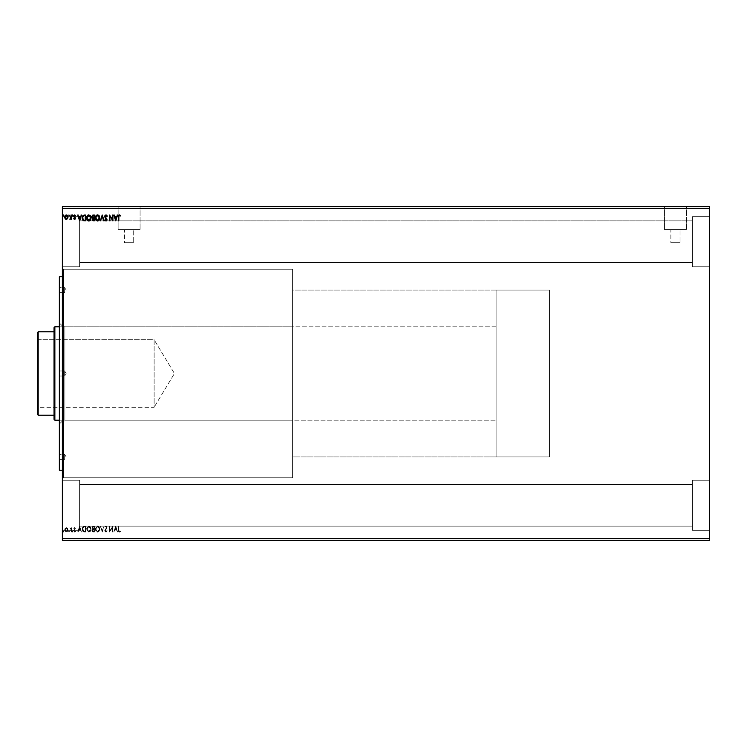 <?xml version="1.0" encoding="UTF-8"?>
<svg xmlns="http://www.w3.org/2000/svg" width="747" height="747" viewBox="0 0 747 747"><rect width="100%" height="100%" fill="white"/><g stroke="black" fill="none" stroke-linecap="round" stroke-linejoin="round"><path stroke-width="0.56" stroke-dasharray="3.73 2.8" d="M709.314 403.529L709.65 343.471L709.314 403.529M133.694 242.71L124.516 242.71L124.516 229.534L133.694 229.534L133.694 242.71L133.694 229.534L129.1 229.534L140.081 229.534L118.129 229.534L118.129 206.844L140.081 206.844L140.081 229.534L140.081 206.844L129.1 206.844L145.786 206.844L112.424 206.676L145.786 206.676L112.424 206.676L145.786 206.676L112.424 206.676L145.786 206.844L118.129 206.844L140.081 206.844L118.129 206.844L118.129 229.534L140.081 229.534L124.516 229.534L133.694 229.534L124.516 229.534L124.516 242.71L133.694 242.71M680.041 242.71L670.862 242.71L670.862 229.534L680.041 229.534L680.041 242.71L680.041 229.534L675.447 229.534L686.428 229.534L664.475 229.534L664.475 206.844L686.428 206.844L686.428 229.534L686.428 206.844L675.447 206.844L692.133 206.844L658.77 206.676L692.133 206.676L658.77 206.676L692.133 206.676L658.77 206.676L692.133 206.844L664.475 206.844L686.428 206.844L664.475 206.844L664.475 229.534L686.428 229.534L670.862 229.534L680.041 229.534L670.862 229.534L670.862 242.71L680.041 242.71M692.413 220.86L692.413 262.561L79.602 262.561L79.602 220.86L692.413 220.86L692.413 262.561L79.602 262.561L79.602 220.86L692.413 220.86L692.413 241.711L692.413 216.686L709.65 216.686L709.65 266.735L692.413 266.735L692.413 216.686L709.65 216.686L709.65 266.735L692.413 266.735L692.413 216.686L692.413 266.735L709.65 266.735L709.65 216.686L709.65 266.735L709.65 216.686L692.413 216.686L692.413 262.561L692.413 220.86L79.602 220.86L79.602 241.711L79.602 216.686L79.602 266.735L62.374 266.735L62.374 216.686L79.602 216.686L79.602 266.735L62.374 266.735L62.374 216.686L79.602 216.686L62.374 216.686L62.374 266.735L62.374 216.686L62.374 266.735L62.374 217.162L62.374 266.735L79.602 266.735L79.602 216.686L79.602 266.735L79.602 216.686L62.374 216.686L62.374 266.735L79.602 266.735L79.602 221.261L79.602 262.561L692.413 262.561L692.413 241.711L692.413 266.735L709.65 266.735L709.65 216.686L692.413 216.686L692.413 266.735L692.413 220.86L79.602 220.86L79.602 262.561L692.413 262.561L692.413 220.86M692.413 484.439L692.413 526.14L79.602 526.14L79.602 484.439L692.413 484.439L692.413 526.14L79.602 526.14L79.602 484.439L692.413 484.439L692.413 505.289L692.413 480.265L709.65 480.265L709.65 530.314L692.413 530.314L692.413 480.265L709.65 480.265L709.65 530.314L692.413 530.314L692.413 480.265L692.413 530.314L709.65 530.314L709.65 480.265L709.65 530.314L709.65 480.265L692.413 480.265L692.413 526.14L692.413 484.439L79.602 484.439L79.602 505.289L79.602 480.265L79.602 530.314L62.374 530.314L62.374 480.265L79.602 480.265L79.602 530.314L62.374 530.314L62.374 480.265L79.602 480.265L62.374 480.265L62.374 530.314L62.374 480.265L62.374 530.314L62.374 480.751L62.374 530.314L79.602 530.314L79.602 480.265L79.602 526.14L81.535 531.985L80.452 530.109L78.809 530.109L77.716 531.985L79.593 526.14L79.602 484.439L79.602 530.314L79.602 480.265L62.374 480.265L62.374 530.314L79.602 530.314L79.602 484.84L79.602 526.14L692.413 526.14L692.413 505.289L692.413 530.314L709.65 530.314L709.65 480.265L692.413 480.265L692.413 530.314L692.413 484.439L79.602 484.439L79.602 526.14L692.413 526.14L692.413 484.439M63.542 269.237L63.542 477.763L62.374 478.93L62.374 268.07L63.542 269.237L292.591 269.237L292.591 477.763L63.542 477.763L63.542 269.237L63.542 477.763L292.591 477.763L292.591 269.237L63.542 269.237L62.374 268.07L62.374 478.93L62.374 268.575L62.374 478.93L63.542 477.763L63.542 269.237M549.503 290.088L549.503 456.912L292.591 456.912L292.591 290.088L549.503 290.088L292.591 290.088L292.591 373.5L292.591 269.237L292.591 456.912L292.591 290.088L292.591 456.912L549.503 456.912L549.503 290.088L496.12 290.088L496.12 456.912L549.503 456.912L549.503 290.088L549.503 456.912L496.12 456.912L496.12 290.088L549.503 290.088M62.374 538.652L709.65 538.652L709.65 208.348L62.374 208.348L62.374 538.652L62.374 206.676L709.65 206.676L62.374 206.676L62.374 208.348L709.65 208.348L709.65 538.652L62.374 538.652L62.374 540.324L62.374 538.652M112.452 531.985L112.452 527.634L109.529 531.985L109.529 526.14L109.986 530.501L112.9 526.14L112.9 531.985L112.452 527.634L109.529 531.985L109.529 526.14L109.986 530.501L112.9 526.14L112.9 531.985L112.9 526.14L109.986 530.501L109.529 526.14L109.529 531.985L112.452 527.634L112.9 531.985L112.9 526.14L109.986 530.501L109.529 526.14L109.529 531.985L112.452 527.634L112.452 531.985M102.274 531.985L100.322 526.14L102.236 530.575L104.141 526.14L102.274 531.985L104.141 526.14L102.274 531.985L100.322 526.14L102.236 530.575L104.141 526.14L102.236 530.575L100.322 526.14L102.199 531.985L104.141 526.14L102.236 530.575L100.322 526.14L102.274 531.985M93.59 526.14L94.411 526.14L94.411 531.985L92.665 531.855L91.89 530.622L92.787 528.829L92.423 526.775L94.411 526.14L94.411 531.985L94.411 526.14L92.245 527.587L94.411 526.14L94.411 531.985L93.244 531.985L91.872 530.323L92.787 528.829L92.245 527.587L92.787 528.829L91.872 530.323L93.244 531.985L94.411 531.985L92.665 531.855L91.89 530.622L92.787 528.829L92.32 527.037L93.59 526.14M84.374 531.985L82.628 531.108L82.198 528.325L83.281 526.448L85.728 526.14L85.728 531.985L84.374 531.985L85.728 531.985L84.374 531.985L82.133 529.137L83.459 526.355L85.728 526.14L85.728 531.985L85.728 526.14L83.459 526.355L82.133 529.137L84.374 531.985L82.506 530.884L82.263 528.008L83.365 526.402L85.728 526.14L85.728 531.985L84.374 531.985M67.547 528.344L67.585 531.313L65.615 531.855L64.718 530.239L65.026 528.512L66.156 527.653L67.547 528.344L66.343 527.643L67.547 528.344L67.986 529.856L66.343 532.06L64.69 529.856L65.129 528.344L66.343 527.643L65.129 528.344L64.69 529.856L66.343 532.06L67.986 529.856L67.753 528.699L67.8 530.893L66.53 532.041L65.092 531.304L64.793 529.072L65.979 527.69L67.547 528.344M69.863 527.784L70.984 528.344L71.432 527.718L71.432 531.985L70.844 528.792L69.863 527.784L70.984 528.344L71.432 527.718L71.432 531.985L71.432 527.718L70.984 528.344L69.863 527.784L70.984 528.344L71.432 527.718L71.432 531.985L70.909 529.081L70.078 528.241L70.909 529.081L70.984 531.985L70.844 528.792L69.863 527.784M73.673 528.25L74.644 527.643L75.354 528.372L74.13 530.743L74.439 531.472L75.55 531.481L74.905 532.013L73.673 530.828L74.924 528.54L73.673 528.25L74.541 527.643L73.944 528.615L74.541 527.643L75.4 528.764L74.13 530.846L75.55 531.481L74.625 532.06L73.673 530.828L74.952 528.736L74.513 528.166L73.944 528.615L74.513 528.166L74.952 528.736L73.673 530.828L74.625 532.06L75.55 531.481L74.13 530.846L75.4 528.764L74.541 527.643L75.354 528.372L74.13 530.968L75.55 531.481L74.625 532.06L73.682 530.65L74.924 528.54L73.673 528.25M120.538 531.462L119.436 532.135L118.484 531.378L118.362 526.14L118.866 530.93L120.538 531.462L119.436 532.135L118.362 530.09L118.362 526.14L118.362 530.09L119.436 532.135L120.538 531.462L120.314 531.005L119.436 532.135L118.558 531.565L118.362 526.14L118.82 530.025L119.436 531.537L120.314 531.005L119.436 531.537L118.82 530.025L118.941 531.173L120.538 531.462M72.851 531.575L72.123 531.743L72.394 531.098L72.478 532.06L72.478 531.089L72.104 531.575L72.851 531.659L72.254 531.957L72.319 531.126L72.851 531.575M63.794 531.575L63.065 531.743L63.336 531.098L63.42 532.06L63.42 531.089L63.047 531.575L63.794 531.659L63.196 531.957L63.262 531.126L63.794 531.575M69.406 531.575L69.032 532.06L68.659 531.575L69.032 531.089L69.032 532.06L68.659 531.575L69.032 531.089L68.659 531.575L69.387 531.743L68.752 531.892L68.873 531.126L69.406 531.575M91.115 529.091L90.574 531.08L88.604 532.116L87.166 531.07L86.652 528.531L88.379 526.065L90.592 527.074L91.115 529.091L88.902 525.991L91.115 529.091L88.865 532.135L86.624 529.063L88.902 525.991L86.624 529.063L88.865 532.135L91.115 529.091L90.256 531.5L88.604 532.116L86.745 530.099L87.492 526.626L89.892 526.308L91.115 529.091M99.799 529.091L99.258 531.08L97.287 532.116L95.849 531.07L95.336 528.531L97.063 526.065L99.276 527.074L99.799 529.091L97.586 525.991L99.799 529.091L97.549 532.135L95.308 529.063L97.586 525.991L95.308 529.063L97.549 532.135L99.799 529.091L98.94 531.5L97.287 532.116L95.429 530.099L96.176 526.626L98.567 526.308L99.799 529.091M107.288 530.856L106.093 532.125L104.813 531.098L105.028 529.511L106.522 527.531L106.083 526.607L104.813 526.98L105.747 526.019L106.737 526.448L106.97 527.587L105.262 530.94L106.009 531.537L107.288 530.856L105.971 532.135L107.288 530.856L106.924 530.557L107.026 531.406L105.971 532.135L104.739 530.557L106.541 527.335L105.953 526.588L104.813 526.98L105.943 525.991L106.989 527.354L105.196 530.547L106.009 531.537L106.924 530.557L106.009 531.537L105.196 530.547L106.989 527.354L105.943 525.991L104.813 526.98L105.953 526.588L106.541 527.335L104.739 530.557L105.971 532.135L104.813 531.098L104.907 529.754L106.522 527.531L106.083 526.607L104.813 526.98L105.943 525.991L106.97 527.587L105.206 530.743L106.009 531.537L107.288 530.856M115.748 526.14L117.615 531.985L116.532 530.109L114.889 530.109L113.796 531.985L115.673 526.14L117.615 531.985L116.532 530.109L114.889 530.109L113.796 531.985L115.673 526.14L113.796 531.985L114.889 530.109L116.532 530.109L117.615 531.985L115.748 526.14L113.796 531.985L114.889 530.109L116.532 530.109L117.615 531.985L115.748 526.14M709.65 540.324L62.374 540.324L709.65 540.324L709.65 538.652L709.65 540.324M69.107 540.324L68.36 539.988L69.107 540.324M72.552 540.324L71.805 539.988L72.552 540.324M79.369 540.324L77.417 539.988L81.236 539.988L79.369 540.324M90.817 540.324L86.325 539.988L90.817 540.324M115.449 540.324L113.497 539.988L117.316 539.988L115.449 540.324M104.869 540.324L106.989 539.988L104.869 540.324M99.5 540.324L95.009 539.988L99.5 540.324M63.495 540.324L62.748 539.988L63.495 540.324M92.945 540.324L94.113 539.988L91.564 539.988L94.113 539.988L92.945 540.324M101.975 540.324L103.842 539.988L100.023 539.988L101.975 540.324M118.512 540.324L120.239 539.988L118.512 540.324M112.153 540.324L109.23 539.988L112.153 540.324M84.075 540.324L81.834 540.324L85.429 539.988L81.834 539.988L84.075 540.324M73.374 540.324L75.251 540.324L73.374 540.324M69.77 540.324L71.133 539.988L69.77 540.324M69.77 206.676L71.133 207.012L69.77 206.676M73.374 206.676L75.251 206.676L73.374 206.676M84.075 206.676L81.834 206.676L85.429 207.012L81.834 207.012L84.075 206.676M92.945 206.676L94.113 207.012L91.564 207.012L94.113 207.012L92.945 206.676M101.975 206.676L103.842 207.012L100.023 207.012L101.975 206.676M112.153 206.676L109.23 207.012L112.153 206.676M118.512 206.676L120.239 207.012L118.512 206.676M115.449 206.676L113.497 207.012L117.316 207.012L115.449 206.676M104.869 206.676L106.989 207.012L104.869 206.676M99.5 206.676L95.009 207.012L99.5 206.676M90.817 206.676L86.325 207.012L90.817 206.676M79.369 206.676L77.417 207.012L81.236 207.012L79.369 206.676M72.552 206.676L71.805 207.012L72.552 206.676M69.107 206.676L68.36 207.012L69.107 206.676M63.495 206.676L62.748 207.012L63.495 206.676M292.591 477.763L292.591 269.237L62.374 269.237L62.374 477.763L292.591 477.763L292.591 269.237L292.591 477.763L62.374 477.763L62.374 269.237L62.374 477.258L62.374 269.237L292.591 269.237L292.591 477.763M79.602 216.686L79.602 239.255L79.602 216.686M79.602 480.265L79.602 502.834L79.602 480.265M692.413 216.686L692.413 239.255L692.413 216.686M692.413 480.265L692.413 502.834L692.413 480.265M658.77 206.844L672.197 206.844L658.77 206.844M112.424 206.844L125.851 206.844L112.424 206.844M118.129 229.534L126.962 229.534L118.129 229.534M664.475 229.534L673.308 229.534L664.475 229.534M670.862 242.71L679.947 242.71L670.862 242.71M124.516 242.71L133.601 242.71L124.516 242.71M118.512 207.012L120.239 207.012L118.512 207.012M115.374 207.012L117.316 207.012L115.374 207.012M115.411 207.012L114.786 206.676L116.037 206.676L115.411 207.012M112.601 207.012L109.23 207.012L112.601 207.012M106.242 206.676L105.654 207.012L106.242 206.676M105.411 206.676L105.971 207.012L104.44 207.012L105.411 206.676M105.672 206.676L104.44 207.012L105.672 206.676M106.989 207.012L104.44 207.012L106.989 207.012M103.842 207.012L100.023 207.012L103.842 207.012M97.287 207.012L95.009 207.012L97.287 207.012M95.457 207.012L99.052 207.012L95.457 207.012M97.269 206.676L99.052 207.012L97.269 206.676M94.113 207.012L91.564 207.012L94.113 207.012M93.44 207.012L92.021 207.012L93.44 207.012M92.721 206.676L92.021 207.012L93.664 207.012L92.021 207.012L93.664 207.012L92.721 206.676M88.604 207.012L86.325 207.012L88.604 207.012M86.773 207.012L90.368 207.012L86.773 207.012M88.585 206.676L90.368 207.012L88.585 206.676M85.429 207.012L81.834 207.012L85.429 207.012M84.981 207.012L82.282 206.676L84.981 207.012M79.294 207.012L81.236 207.012L79.294 207.012M79.331 207.012L78.696 206.676L79.957 206.676L79.331 207.012M75.251 206.676L74.326 207.012L75.251 206.676M74.373 206.676L74.989 207.012L73.822 207.012L74.373 206.676M73.934 206.676L74.411 207.012L73.934 206.676M74.952 206.676L74.411 207.012L74.952 206.676M74.242 206.676L75.102 207.012L74.242 206.676M73.374 207.012L75.251 207.012L73.374 207.012M70.61 206.676L69.975 207.012L70.61 206.676M71.133 207.012L69.564 207.012L71.133 207.012M114.786 206.676L116.037 206.676L114.786 206.676M95.457 206.676L97.157 206.676L95.457 206.676M93.44 206.676L92.899 206.676L93.44 206.676M86.773 206.676L88.473 206.676L86.773 206.676M84.981 206.676L82.282 206.676L84.981 206.676M78.696 206.676L79.957 206.676L78.696 206.676M64.84 206.676L67.174 206.676L64.84 206.676M94.113 539.988L91.564 539.988L94.113 539.988M93.44 539.988L92.021 539.988L93.44 539.988M92.721 540.324L92.021 539.988L93.664 539.988L92.021 539.988L93.664 539.988L92.721 540.324M97.287 539.988L95.009 539.988L97.287 539.988M95.457 539.988L99.052 539.988L95.457 539.988M97.269 540.324L99.052 539.988L97.269 540.324M103.842 539.988L100.023 539.988L103.842 539.988M106.242 540.324L105.654 539.988L106.242 540.324M105.411 540.324L105.971 539.988L104.44 539.988L105.411 540.324M105.672 540.324L104.44 539.988L105.672 540.324M106.989 539.988L104.44 539.988L106.989 539.988M118.512 539.988L120.239 539.988L118.512 539.988M115.374 539.988L117.316 539.988L115.374 539.988M115.411 539.988L114.786 540.324L116.037 540.324L115.411 539.988M112.601 539.988L109.23 539.988L112.601 539.988M88.604 539.988L86.325 539.988L88.604 539.988M86.773 539.988L90.368 539.988L86.773 539.988M88.585 540.324L90.368 539.988L88.585 540.324M85.429 539.988L81.834 539.988L85.429 539.988M84.981 539.988L82.282 540.324L84.981 539.988M79.294 539.988L81.236 539.988L79.294 539.988M79.331 539.988L78.696 540.324L79.957 540.324L79.331 539.988M75.251 540.324L74.326 539.988L75.251 540.324M74.373 540.324L74.989 539.988L73.822 539.988L74.373 540.324M73.934 540.324L74.411 539.988L73.934 540.324M74.952 540.324L74.411 539.988L74.952 540.324M74.242 540.324L75.102 539.988L74.242 540.324M73.374 539.988L75.251 539.988L73.374 539.988M70.61 540.324L69.975 539.988L70.61 540.324M71.133 539.988L69.564 539.988L71.133 539.988M93.44 540.324L92.899 540.324L93.44 540.324M95.457 540.324L97.157 540.324L95.457 540.324M114.786 540.324L116.037 540.324L114.786 540.324M86.773 540.324L88.473 540.324L86.773 540.324M84.981 540.324L82.282 540.324L84.981 540.324M78.696 540.324L79.957 540.324L78.696 540.324M64.84 540.324L67.174 540.324L64.84 540.324M63.794 215.425L63.42 215.911L63.42 214.94L63.794 215.425L63.42 215.911L63.42 214.94L63.794 215.425L63.42 215.911L63.42 214.94L63.794 215.425L63.42 215.911L63.14 215.108L63.775 215.257L63.42 215.911L63.047 215.425L63.42 215.911M67.977 217.34L67.734 218.339M66.343 219.357L65.026 218.488L64.793 216.387L65.129 218.656L66.343 219.357M64.718 217.545L64.933 218.311M66.698 219.31L67.323 218.936M67.753 218.301L67.968 217.536M67.407 215.444L66.931 215.071M65.092 215.696L64.793 216.387M66.268 218.834L65.213 217.704L65.419 216.051L66.483 215.472L67.379 216.303M67.519 216.854L66.623 218.787M65.297 217.975L65.801 218.656M65.157 217.424L65.269 217.891M65.419 216.051L65.213 216.574M69.406 215.425L69.032 215.911L68.659 215.425L69.032 214.94L69.406 215.425L69.032 215.911L68.659 215.425L69.032 214.94L69.406 215.425L69.032 215.911L68.659 215.425L69.032 214.94L69.387 215.594L68.752 215.752L69.032 214.94L69.406 215.425L68.995 214.949M70.984 218.656L70.199 219.357L70.984 218.656L70.199 219.357L70.984 218.656L70.984 219.282L70.984 218.656L69.863 219.216L70.909 217.919L70.984 215.015L70.937 217.732M70.078 218.759L70.984 216.817M70.984 219.282L70.984 215.015M72.851 215.425L72.478 215.911L72.44 214.949L72.478 215.911M72.394 214.959L72.104 215.425M74.765 214.949L75.55 215.519L74.513 214.949L75.55 215.519L74.13 216.154L75.4 218.236L74.541 219.357L73.673 218.75L74.737 219.338L75.391 218.357M74.943 218.357L74.84 217.872L74.513 218.834L74.952 218.264L74.513 218.834L74.952 218.264L74.513 218.834L73.944 218.385L74.513 218.834L73.944 218.385L74.513 218.834L74.952 218.264L73.673 216.172M74.84 217.872L73.822 216.835L74.84 217.872M74.27 215.024L73.804 215.547M74.28 216.63L75.4 218.236L74.541 219.357L75.4 218.236L74.868 217.125M74.336 216.686L75.251 217.582M74.672 215.463L75.232 215.836M78.211 215.015L78.809 216.891L80.452 216.891L81.535 215.015L79.668 220.86L77.716 215.015L78.809 216.891L80.452 216.891L81.049 215.015M79.63 219.45L80.256 217.489L79.005 217.489L79.63 219.45L80.256 217.489L79.005 217.489L79.63 219.45M84.374 215.015L85.728 215.015L85.728 220.86L83.533 220.682M83.813 220.767L84.495 220.851M82.833 220.16L82.413 219.459M82.151 218.273L82.282 219.048M82.161 217.358L82.366 216.443M82.403 216.35L82.142 217.61M83.692 220.094L85.279 220.253L83.16 219.711L82.684 217.013L83.459 215.836L85.279 215.612L85.279 220.253L85.279 215.612L83.599 215.762L84.794 215.612M91.115 217.909L90.994 218.955L91.115 217.909M90.994 218.955L90.135 220.496M86.988 219.646L86.801 219.179M86.633 218.208L87.492 220.374M86.624 217.937L86.661 217.405L86.624 217.937M86.68 217.228L86.857 216.565M86.773 216.807L86.969 216.294M88.594 214.884L86.988 216.238M91.087 217.386L90.817 216.369M90.929 216.658L91.059 217.162M90.48 215.771L89.855 215.164M86.923 219.487L87.166 219.954M88.463 215.528L89.668 215.706L90.574 217.078L90.443 219.151L89.491 220.253L88.09 220.16L87.175 218.778L87.175 217.097L88.081 215.715M87.1 218.357L87.371 219.31M87.343 216.611L87.1 217.517M93.59 220.86L94.411 220.86L94.411 215.015L93.244 215.015M92.245 219.403L92.787 218.171L91.872 216.677L92.217 215.538L91.881 216.91M92.637 218.301L92.273 219.058M92.619 215.864L93.963 215.612L93.963 217.788L93.291 217.769M92.32 216.677L92.721 217.564L92.32 216.677L93.02 217.722L93.963 217.788L93.963 215.612L92.32 216.677L93.739 217.788M92.32 216.546L92.479 216.042M92.955 218.628L93.963 218.385L93.963 220.253L92.936 220.085L92.731 219.058M93.496 220.253L93.963 218.385L92.693 219.403L93.496 220.253L92.693 219.403M99.799 217.909L99.678 218.955L99.799 217.909M96.587 220.72L97.315 220.991M95.336 218.469L96.176 220.374M95.672 219.646L95.485 219.179M95.308 217.937L95.336 217.414L95.308 217.937M95.457 216.807L95.653 216.294M97.278 214.884L95.429 216.901M99.258 215.911L98.539 215.155M99.612 216.658L99.743 217.162M97.586 221.009L98.567 220.692M98.809 220.505L99.678 218.955M99.771 217.386L99.51 216.378M97.147 215.528L98.352 215.706L99.258 217.078L99.127 219.151L98.174 220.253L96.774 220.16L95.859 218.778L95.859 217.097L96.765 215.715M95.784 218.357L96.055 219.31M96.027 216.611L95.784 217.517M103.656 220.86L102.236 216.425L100.322 220.86L102.199 215.015L104.141 220.86L102.236 216.425L100.817 220.86M106.616 215.089L106.102 214.875M106.335 215.575L106.924 216.443L106.009 215.463L105.196 216.453L106.989 219.646M105.831 215.491L105.336 217.032L106.756 218.759M105.262 216.06L105.663 215.556M105.813 220.384L105.168 219.655L104.813 220.02L105.85 221L106.97 219.879M106.541 219.665L106.27 218.918L105.953 220.412L106.541 219.665L105.953 220.412L105.168 219.655L105.953 220.412L105.168 219.655L105.953 220.412L106.541 219.665L105.346 217.928L106.233 218.871M106.27 218.918L105.71 218.329M105.103 217.601L104.86 217.116M104.748 216.583L104.935 215.603M105.299 215.127L104.739 216.443M104.757 216.723L105.028 217.489M106.326 219.002L106.532 219.562M106.083 217.956L105.336 217.032M112.806 220.86L109.986 216.499L109.529 220.86L109.529 215.015L112.452 219.366L112.9 215.015L112.9 220.86L109.986 216.499L109.986 220.86M109.632 215.015L112.452 219.366L112.452 215.015M114.291 215.015L114.889 216.891L116.532 216.891L117.615 215.015L115.748 220.86L113.796 215.015L114.889 216.891L116.532 216.891L117.13 215.015M115.71 219.45L116.336 217.489L115.085 217.489L115.71 219.45L116.336 217.489L115.085 217.489L115.71 219.45M119.231 214.884L120.538 215.538L119.109 214.921M120.538 215.538L120.314 215.995L119.436 215.463L118.82 216.975L119.436 215.463L120.314 215.995L119.735 215.547M118.82 216.742L118.932 215.855M118.362 220.86L118.82 216.975M120.314 215.295L119.604 214.884M79.593 526.14L77.716 531.985L79.593 526.14L77.716 531.985L78.809 530.109L78.211 531.985L78.809 530.109L80.452 530.109L78.809 530.109L80.452 530.109L81.535 531.985L79.593 526.14M79.63 527.55L80.256 529.511L79.005 529.511L79.63 527.55L79.005 529.511L79.63 527.55L80.256 529.511L79.005 529.511L80.256 529.511L79.63 527.55L79.005 529.511L80.256 529.511L79.63 527.55M65.148 529.866L66.343 531.537L67.538 529.726L66.735 528.26L65.428 528.764L65.148 529.866L66.343 528.166L65.148 529.866L66.343 531.537L65.148 529.866L66.343 531.537L67.538 529.866L66.875 531.369L67.538 529.866L66.343 528.166L67.538 529.866L67.258 528.764L65.801 528.344L65.148 529.866M85.279 526.747L83.543 526.98L82.749 528.026L82.684 529.987L83.664 531.266L85.279 531.388L85.279 526.747L85.279 531.388L85.279 526.747L83.692 526.906L84.981 526.747L83.692 526.906L82.581 529.137L83.692 526.906L82.749 528.026L83.599 531.238L82.581 529.137L83.01 530.743L85.279 531.388L84.794 531.388L85.279 531.388L85.279 526.747M87.072 529.063L88.463 531.472L89.668 531.294L90.574 529.922L90.443 527.849L89.089 526.607L87.679 527.205L87.072 529.063L88.884 526.588L87.072 529.063L88.884 531.537L87.072 529.063L87.175 529.903L88.884 531.537L90.667 529.091L88.884 531.537L89.985 531.014L90.667 529.091L88.884 526.588L90.667 528.876L89.677 526.85L87.922 526.971L87.072 529.063M93.739 529.212L92.413 529.828L92.899 531.313L93.963 531.388L93.963 529.212L92.357 529.987L93.45 531.388L92.32 530.454L92.796 531.266L93.963 531.388L93.45 531.388L93.963 531.388L93.739 529.212M93.496 526.747L92.712 527.84L93.963 528.615L93.963 526.747L92.703 527.429L93.73 528.615L92.712 527.84L93.963 528.615L93.496 526.747M95.756 529.063L97.147 531.472L98.352 531.294L99.258 529.922L99.127 527.849L97.773 526.607L96.363 527.205L95.756 529.063L97.568 526.588L95.756 529.063L97.568 531.537L95.756 529.063L95.859 529.903L97.568 531.537L99.351 529.091L97.568 531.537L98.669 531.014L99.351 529.091L97.568 526.588L99.351 528.876L98.361 526.85L96.606 526.971L95.756 529.063M115.71 527.55L116.336 529.511L115.085 529.511L115.71 527.55L115.085 529.511L115.71 527.55L116.336 529.511L115.085 529.511L116.336 529.511L115.71 527.55L115.085 529.511L116.336 529.511L115.71 527.55M709.314 343.471L709.314 403.38L709.314 343.471M64.662 287.586L64.662 292.591L59.368 292.591L59.368 287.586L64.662 287.586L66.166 290.088L64.662 292.591L64.662 287.586L64.662 292.591L66.166 290.088L64.662 287.586L59.368 287.586L59.368 292.591L59.368 287.586L59.368 292.591L64.662 292.591L64.662 287.586M64.662 370.998L64.662 376.002L59.368 376.002L59.368 370.998L64.662 370.998L66.166 373.5L64.662 376.002L64.662 370.998L64.662 376.002L59.368 376.002L59.368 370.998L64.662 370.998L66.166 373.5L64.662 376.002L64.662 370.998L64.662 376.002L66.166 373.5L64.662 370.998L59.368 370.998L59.368 470.255L59.368 276.745L59.368 376.002L59.368 370.998L59.368 376.002L59.368 370.998L59.368 376.002L64.662 376.002L64.662 370.998L64.662 376.002L66.166 373.5L64.662 370.998L59.368 370.998L59.368 376.002L64.662 376.002L64.662 370.998M64.662 454.409L64.662 459.414L59.368 459.414L59.368 454.409L64.662 454.409L66.166 456.912L64.662 459.414L64.662 454.409L64.662 459.414L66.166 456.912L64.662 454.409L59.368 454.409L59.368 459.414L59.368 454.409L59.368 459.414L64.662 459.414L64.662 454.409M62.374 325.953L62.374 421.047L59.368 424.044L59.368 322.956L62.374 325.953L64.877 325.953L64.877 421.047L62.374 421.047L62.374 325.953L62.374 421.047L64.877 421.047L64.877 325.953L62.374 325.953L59.368 322.956L59.368 424.044L59.368 323.199L59.368 424.044L62.374 421.047L62.374 325.953M62.374 470.255L62.374 276.745L62.374 470.255M64.877 420.206L64.877 326.794L292.591 326.794L292.591 420.206L64.877 420.206L292.591 420.206L292.591 326.794L64.877 326.794L64.877 420.206L64.877 325.953L64.877 420.206M292.591 326.794L292.591 420.206L292.591 326.794M64.877 421.047L64.877 378.159L64.877 421.047M37.854 339.717L37.854 407.283L37.35 407.778L37.35 339.222L37.854 339.717L154.125 339.717L154.125 407.283L37.854 407.283L37.854 339.717L37.854 407.283L154.125 407.283L154.125 339.717L174.424 373.5L154.125 407.283L174.424 373.5L154.125 339.717L154.125 407.283L154.125 339.717L37.854 339.717L37.35 339.222L37.35 414.37L38.181 415.211L38.181 331.789L54.036 331.789L54.036 327.625L54.036 419.375L54.036 331.789L38.181 331.789L37.35 332.63L37.35 407.778L37.854 407.283L37.854 339.717M496.12 326.794L59.368 326.794L496.12 326.794L496.12 420.206L496.12 326.794M59.368 420.206L496.12 420.206L496.12 373.5L496.12 456.912L496.12 327.018L496.12 420.206L59.368 420.206M496.12 290.088L496.12 365.32L496.12 290.088M549.503 456.912L549.503 290.49L549.503 456.912M54.867 420.206L54.867 326.794L54.867 420.206M54.036 415.211L38.181 415.211L37.35 414.37L37.35 332.63L38.181 331.789L38.181 415.211L54.036 415.211"/><path stroke-width="1.12" d="M74.336 216.686L74.439 215.528L75.55 215.519L74.513 214.949L73.729 215.752L74.952 218.264L73.673 218.75L74.644 219.357L75.391 218.068L74.13 216.154L75.55 215.519L74.625 214.94L73.673 216.172L74.952 218.264L73.673 218.75L74.411 219.347M62.374 208.348L709.65 208.348L709.65 538.652L62.374 538.652L62.374 208.348L62.374 540.324L709.65 540.324L62.374 540.324L62.374 538.652L709.65 538.652L709.65 208.348L62.374 208.348L62.374 206.676L62.374 208.348M117.13 215.015L117.615 215.015L115.748 220.86L117.615 215.015L116.532 216.891L114.889 216.891L113.796 215.015L115.673 220.86L117.615 215.015L116.532 216.891L114.889 216.891L113.796 215.015L115.673 220.86L113.796 215.015L114.291 215.015M107.288 216.144L106.924 216.443L107.082 215.696L106.093 214.875L104.813 215.902L105.028 217.489L106.541 219.665L105.953 220.412L105.168 219.655L105.252 220.673L106.214 220.963L106.97 219.879L105.206 216.602L105.915 215.472L107.288 216.144L106.093 214.875M99.799 217.909L99.258 215.92L97.549 214.865L95.849 215.93L95.317 218.208L96.176 220.374L97.717 221L99.276 219.926L99.799 217.909L97.549 214.865L95.308 217.937L97.586 221.009L99.79 217.648M91.115 217.909L90.574 215.92L88.604 214.884L87.166 215.93L86.652 218.469L88.379 220.935L90.592 219.926L91.115 217.909L88.865 214.865L86.624 217.937L88.902 221.009L91.115 217.909M81.049 215.015L81.535 215.015L79.668 220.86L81.535 215.015L80.452 216.891L78.809 216.891L77.716 215.015L79.593 220.86L81.535 215.015L80.452 216.891L78.809 216.891L77.716 215.015L79.593 220.86L77.716 215.015L78.211 215.015M72.114 215.51L72.636 214.987L72.123 215.594L72.758 215.752L72.104 215.425L72.478 215.911L72.478 214.94L72.104 215.425L72.478 214.94L72.851 215.425L72.478 215.911L72.104 215.425L72.478 214.94L72.851 215.425L72.478 215.911L72.104 215.425L72.478 214.94L72.758 215.752M68.948 214.959L69.2 215.874M63.794 215.51L63.262 214.987L63.336 215.902L63.794 215.425L63.42 215.911L63.794 215.425L63.42 215.911L63.42 214.94L63.047 215.425L63.42 214.94L63.794 215.425L63.42 215.911L63.42 214.94L63.794 215.425L63.42 215.911L63.42 214.94L63.794 215.425L63.42 215.911L63.42 214.94L63.056 215.341M67.977 217.34L67.547 218.656L67.893 216.387L66.343 214.94L64.914 216.023L64.793 217.928L65.979 219.31L67.445 218.796L66.343 219.357L67.547 218.656L67.986 217.144L66.343 214.94L64.69 217.144L65.129 218.656L66.343 219.357L65.129 218.656L64.69 217.144M70.918 218.778L69.863 219.216L70.984 218.656L71.432 219.282L71.432 215.015L70.844 218.208L69.863 219.216L70.984 218.656L71.432 219.282L71.432 215.015L70.984 219.282M84.243 215.024L82.628 215.892L82.198 218.675L83.281 220.552L85.728 220.86L85.728 215.015L84.374 215.015L85.728 215.015L84.374 215.015L82.133 217.863L83.459 220.645L85.728 220.86L85.728 215.015L85.728 220.86L83.785 220.757M93.59 220.86L94.411 220.86L94.411 215.015L92.665 215.145L91.89 216.378L92.787 218.171L92.423 220.225L94.411 220.86L94.411 215.015L94.411 220.86L92.245 219.413L93.45 220.851M100.817 220.86L100.322 220.86L102.199 215.015L100.322 220.86L102.236 216.425L104.141 220.86L102.274 215.015L104.141 220.86L102.274 215.015L100.322 220.86L102.236 216.425L103.656 220.86M112.452 215.015L112.452 219.366L109.529 215.015L109.529 220.86L109.986 216.499L112.9 220.86L112.9 215.015L112.452 219.366L109.529 215.015L109.529 220.86L109.986 216.499L112.9 220.86L112.9 215.015L112.806 220.86M119.352 214.875L120.538 215.538L119.436 214.865L118.484 215.622L118.82 220.86L118.866 216.07L120.538 215.538L119.436 214.865L118.362 216.91L118.362 220.86M709.65 206.676L62.374 206.676L709.65 206.676L709.65 208.348L709.65 206.676M66.25 219.357L65.643 219.17M65.969 214.987L66.436 214.949M66.978 215.099L67.66 215.808M67.519 217.424L66.343 218.834L67.538 217.134L66.343 215.463L67.538 217.134L66.343 218.834L65.148 217.134L66.343 215.463L67.519 216.854M65.801 218.656L65.157 217.424M65.213 216.574L65.419 216.051M69.406 215.341L69.032 215.911M70.984 218.656L69.863 219.216M70.984 216.733L70.078 218.759L70.984 216.453L70.788 218.348M70.984 215.015L70.984 216.453M74.868 217.125L75.4 218.236L74.541 219.357L73.673 218.75L74.952 218.264L73.673 216.172L74.625 214.94L75.55 215.519L74.13 216.154L75.4 218.236L75.251 217.582L74.541 219.357L73.757 218.862M75.074 219.142L73.673 218.75M74.046 218.544L74.952 218.264L73.682 216.35M73.944 218.385L74.513 218.834L73.944 218.385L74.513 218.834L74.747 217.741M74.616 218.824L74.952 218.264L74.42 218.824M73.878 216.929L73.682 216.07M74.411 214.968L75.55 215.519L74.625 214.94M75.288 215.911L74.672 215.463L75.288 215.911M74.709 217.004L75.251 217.582L74.709 217.004M74.541 219.357L75.4 218.236M74.158 215.911L74.672 215.463M79.63 219.45L79.005 217.489L80.256 217.489L79.63 219.45L79.005 217.489L80.256 217.489L79.63 219.45M83.365 220.598L82.824 220.15M82.133 217.863L82.161 217.358M82.693 218.796L82.609 218.301M84.794 215.612L85.279 215.612L85.279 220.253L83.692 220.094L85.279 220.253L85.279 215.612L83.599 215.762L82.581 217.863L82.861 216.518M83.692 220.094L82.581 217.863L82.814 216.602M90.135 220.496L89.649 220.832M89.472 220.907L90.284 220.346M88.632 220.991L88.043 220.804M87.492 220.374L86.988 219.646M86.969 216.294L86.773 216.807M87.166 215.93L87.866 215.173L87.166 215.93M88.155 215.015L88.865 214.865M89.855 215.164L90.583 215.92L89.855 215.164M86.745 216.901L86.652 217.414M86.755 218.992L87.166 219.954M87.082 217.732L88.884 215.463L90.667 217.909L88.884 220.412L87.072 217.937L87.931 215.818M90.107 219.73L88.986 220.402M87.38 219.338L87.1 218.357M89.407 220.3L90.014 219.851M92.245 219.553L92.787 218.171L92.245 219.403M91.872 216.789L92.787 218.171M92.684 218.115L91.956 217.265M93.244 215.015L94.411 215.015L93.244 215.015L91.872 216.677M93.291 217.769L92.32 216.677L92.768 215.743M92.339 216.415L93.45 215.612L92.32 216.677L93.02 217.722L92.339 216.929M92.731 219.058L93.963 220.253L93.963 218.385L92.693 219.403L93.496 220.253L92.693 219.403L93.963 218.385L93.963 220.253L92.731 219.73L93.384 218.413M92.693 219.282L93.496 220.253M93.963 217.788L93.963 215.612L93.963 217.788M92.32 216.677L93.02 217.722L92.339 216.425M92.619 215.864L92.348 216.369M93.45 215.612L93.963 215.612L93.45 215.612M99.024 220.272L97.586 221.009M95.653 216.294L95.457 216.807M95.849 215.93L96.55 215.173L95.849 215.93M98.539 215.155L99.258 215.911L98.539 215.164M98.1 220.925L99.276 219.926M95.439 218.992L95.607 219.487M95.765 217.732L97.568 215.463L99.351 217.909L97.568 220.412L95.756 217.937L96.615 215.818M98.679 215.986L99.22 216.957M98.791 219.73L97.67 220.402M96.064 219.338L95.784 218.357M98.09 220.3L98.697 219.851M99.295 218.544L99.118 219.179M106.177 215.491L106.924 216.443L105.663 215.556M106.009 215.463L105.411 217.162M105.196 216.453L106.083 217.965M105.682 217.517L106.989 219.646L106.756 218.759L106.989 219.646L105.943 221.009L106.98 219.525M106.989 219.646L106.933 220.113M106.326 220.916L104.813 220.02L105.943 221.009L104.813 220.02L105.168 219.655L104.916 220.188M105.383 220.029L105.953 220.412L105.168 219.655L105.953 220.412L106.541 219.665L105.953 220.412L106.541 219.665L105.71 218.329L106.382 219.086M105.168 219.655L105.953 220.412L105.168 219.655L105.953 220.412L106.205 218.834M106.083 220.393L106.466 219.263M105.971 214.865L104.739 216.443L105.523 218.133M104.823 216.985L105.103 217.601M104.813 215.902L105.299 215.127M109.986 220.86L109.632 215.015M115.71 219.45L115.085 217.489L116.336 217.489L115.71 219.45L115.085 217.489L116.336 217.489L115.71 219.45M119.231 214.884L118.633 215.304M120.538 215.538L120.314 215.995L120.426 215.416M120.034 215.752L119.324 215.481L118.82 216.518M120.314 215.995L119.735 215.547M118.829 216.415L118.82 216.975M118.428 215.874L118.362 216.91M84.654 220.253L83.851 220.15M88.463 220.337L87.922 220.029M97.147 220.337L96.606 220.029M62.374 276.745L59.368 276.745L59.368 470.255L62.374 470.255L59.368 470.255L59.368 276.745L62.374 276.745M54.036 331.789L54.036 419.375L54.867 420.206L54.867 326.794L54.036 327.625L54.036 331.789L54.036 327.625L54.867 326.794L54.867 420.206L59.368 420.206L54.867 420.206L54.036 419.375L54.036 331.789L38.181 331.789L38.181 415.211L54.036 415.211L38.181 415.211L38.181 331.789L37.35 332.63L37.35 414.37L37.35 332.63L38.181 331.789L54.036 331.789M59.368 326.794L54.867 326.794L59.368 326.794M37.35 414.37L38.181 415.211L37.35 414.37"/></g></svg>
